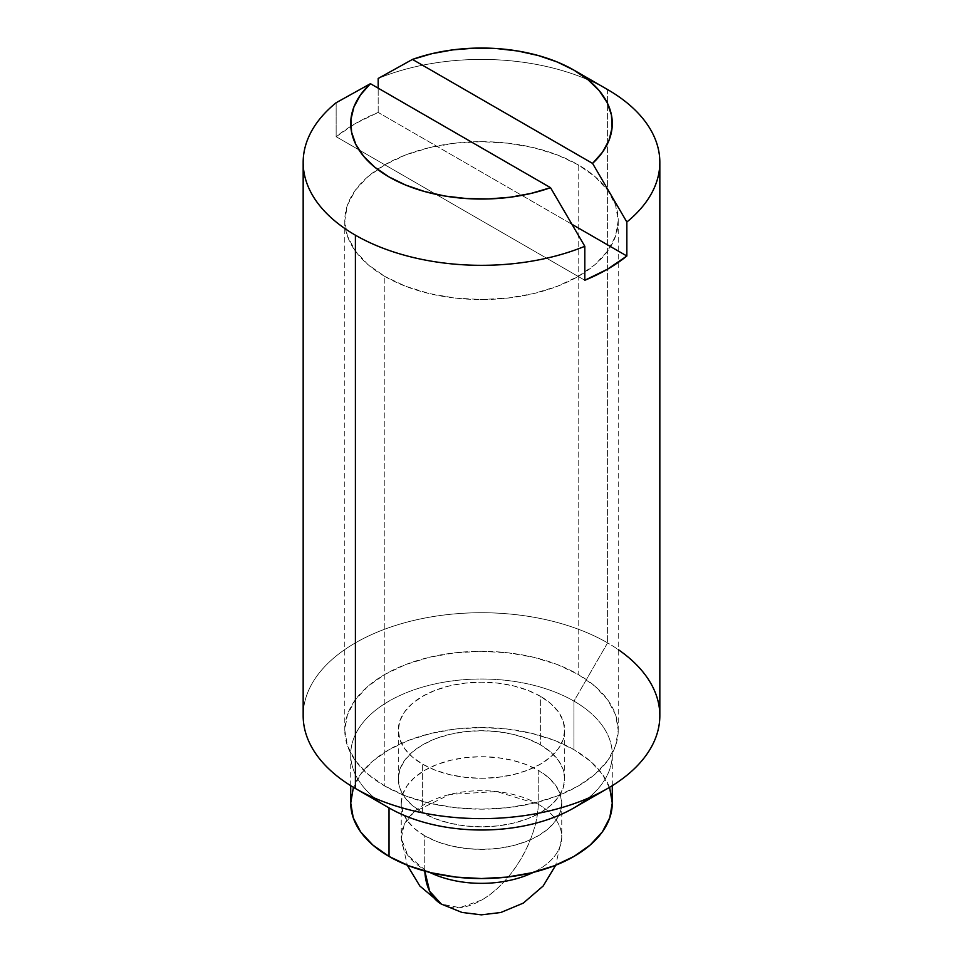 <?xml version="1.0" encoding="UTF-8"?>
<svg xmlns="http://www.w3.org/2000/svg" width="963" height="963" viewBox="0 0 963 963"><rect width="100%" height="100%" fill="white"/><g stroke="black" fill="none" stroke-linecap="round" stroke-linejoin="round"><path stroke-width="0.72" stroke-dasharray="4.82 3.61" d="M538.245 804.261A80.254 46.332 180 0 1 561.718 838.255A80.254 46.332 180 0 1 533.442 872.334A80.254 46.332 0 0 0 561.754 837.016A80.254 46.332 0 0 0 538.245 804.261L538.245 770.28A80.254 46.332 180 0 1 561.754 803.046A80.254 46.332 180 0 1 512.208 845.851A80.254 46.332 180 0 1 424.755 835.8L424.755 869.782A80.302 46.368 120 0 0 424.815 871.082L424.755 869.782A80.254 46.332 0 0 0 429.558 872.334A80.254 46.332 180 0 1 424.755 869.782L424.755 835.8L414.776 828.782L407.361 820.777L402.799 812.086L401.246 803.046L402.799 794.006L407.361 785.314L414.776 777.297L424.755 770.28L436.913 764.526L450.792 760.24L465.839 757.604L481.5 756.713L497.161 757.604L512.208 760.24L526.087 764.526L538.245 770.28L548.224 777.297L555.639 785.314L560.201 794.006L561.754 803.046L560.201 812.086L555.639 820.777L548.224 828.782L538.245 835.8L526.087 841.566L512.208 845.851L497.161 848.487L481.5 849.378L465.839 848.487L450.792 845.851L436.913 841.566L424.755 835.8A80.254 46.332 180 0 1 401.246 803.046A80.254 46.332 180 0 1 450.792 760.24A80.254 46.332 180 0 1 538.245 770.28L538.245 804.261A80.254 46.332 0 0 0 450.792 794.21A80.254 46.332 0 0 0 401.246 837.016A80.254 46.332 0 0 0 424.755 869.782L407.782 855.313L401.282 838.255L404.183 824.605L413.897 812.05L449.805 794.451L496.631 791.514L538.245 804.261C537.848 838.629 511.064 883.878 481.5 900.116A80.302 46.368 120 0 0 538.245 804.261M441.343 904.088A80.302 46.368 120 0 0 481.5 900.116L459.772 907.664L441.343 904.088M573.972 807.897A130.775 75.499 0 0 0 573.972 701.124L607.593 642.875A178.336 102.957 180 0 1 618.222 649.58M612.275 803.046A130.775 75.499 0 0 0 573.972 749.659L573.972 701.124A130.775 75.499 180 0 1 612.275 754.51A130.775 75.499 180 0 1 588.164 798.183M607.593 89.571A178.336 102.957 0 0 0 378.182 78.46A178.336 102.957 180 0 1 607.593 89.571L607.593 642.875L607.593 89.571M659.836 715.678A178.336 102.957 0 0 0 607.593 642.875A178.336 102.957 0 0 0 413.259 620.557A178.336 102.957 0 0 0 303.164 715.678M609.76 788.312L602.32 774.156L590.235 761.095L573.972 749.659L554.158 740.27L531.54 733.288L507.007 728.991L481.5 727.547L455.993 728.991L431.46 733.288L408.842 740.27L389.028 749.659L372.765 761.095L360.68 774.156L353.24 788.312M378.182 112.43L378.182 88.163L378.182 112.43L355.407 123.553L336.147 136.698A178.336 102.957 180 0 1 378.182 112.43L572.01 224.343L378.182 112.43M336.147 102.728L336.147 136.698L584.818 280.269L336.147 136.698L336.147 102.728M389.028 807.897L355.395 788.48A178.336 102.957 180 0 1 355.407 642.875A178.336 102.957 180 0 1 607.593 642.875L573.972 701.124A130.775 75.499 0 0 0 389.028 701.124A130.775 75.499 0 0 0 389.028 807.897A130.775 75.499 180 0 1 350.725 754.51A130.775 75.499 180 0 1 431.46 684.753A130.775 75.499 180 0 1 573.972 701.124L573.972 749.659A130.775 75.499 0 0 0 431.46 733.288A130.775 75.499 0 0 0 350.725 803.046M540.351 744.796A83.215 48.042 0 0 0 449.649 734.384A83.215 48.042 0 0 0 398.285 778.778A83.215 48.042 0 0 0 422.649 812.748L422.649 764.213A83.215 48.042 180 0 1 398.285 730.243A83.215 48.042 180 0 1 449.649 685.849A83.215 48.042 180 0 1 540.351 696.261L540.351 744.796L540.351 696.261L527.736 690.29L513.351 685.849L497.739 683.116L481.5 682.189L465.261 683.116L449.649 685.849L435.264 690.29L422.649 696.261L412.308 703.544L404.616 711.85L399.874 720.866L398.285 730.243L399.874 739.608L404.616 748.624L412.308 756.93L422.649 764.213L435.264 770.195L449.649 774.625L465.261 777.37L481.5 778.285L497.739 777.37L513.351 774.625L527.736 770.195L540.351 764.213L550.692 756.93L558.384 748.624L563.126 739.608L564.715 730.243L563.126 720.866L558.384 711.85L550.692 703.544L540.351 696.261A83.215 48.042 180 0 1 564.715 730.243A83.215 48.042 180 0 1 513.351 774.625A83.215 48.042 180 0 1 422.649 764.213L422.649 812.748A83.215 48.042 0 0 0 513.351 823.16A83.215 48.042 0 0 0 564.715 778.778A83.215 48.042 0 0 0 540.351 744.796L527.736 738.826L513.351 734.384L497.739 731.651L481.5 730.724L465.261 731.651L449.649 734.384L435.264 738.826L422.649 744.796L412.308 752.079L404.616 760.385L399.874 769.401L398.285 778.778L399.874 788.143L404.616 797.159L412.308 805.465L422.649 812.748L435.264 818.731L449.649 823.16L465.261 825.905L481.5 826.82L497.739 825.905L513.351 823.16L527.736 818.731L540.351 812.748L550.692 805.465L558.384 797.159L563.126 788.143L564.715 778.778L563.126 769.401L558.384 760.385L550.692 752.079L540.351 744.796M384.827 276.429A136.722 78.93 180 0 1 344.778 220.611A136.722 78.93 180 0 1 429.185 147.688A136.722 78.93 180 0 1 578.173 164.805L578.173 674.425A136.722 78.93 0 0 0 429.185 657.32A136.722 78.93 0 0 0 344.778 730.243A136.722 78.93 0 0 0 384.827 786.061L384.827 276.429L384.827 786.061A136.722 78.93 0 0 0 533.815 803.166A136.722 78.93 0 0 0 618.222 730.243A136.722 78.93 0 0 0 578.173 674.425L578.173 164.805A136.722 78.93 180 0 1 618.222 220.611A136.722 78.93 180 0 1 533.815 293.546A136.722 78.93 180 0 1 384.827 276.429L367.818 264.476L355.191 250.825L347.402 236.019L344.778 220.611L347.402 205.215L355.191 190.409L367.818 176.759L384.827 164.805L405.543 154.983L429.185 147.688L454.825 143.198L481.5 141.681L508.175 143.198L533.815 147.688L557.457 154.983L578.173 164.805L595.182 176.759L607.809 190.409L615.598 205.215L618.222 220.611L615.598 236.019L607.809 250.825L595.182 264.476L578.173 276.429L557.457 286.252L533.815 293.546L508.175 298.036L481.5 299.553L454.825 298.036L429.185 293.546L405.543 286.252L384.827 276.429M384.827 786.061L367.818 774.096L355.191 760.445L347.402 745.639L344.778 730.243L347.402 714.835L355.191 700.029L367.818 686.39L384.827 674.425L405.543 664.614L429.185 657.32L454.825 652.818L481.5 651.301L508.175 652.818L533.815 657.32L557.457 664.614L578.173 674.425L595.182 686.39L607.809 700.029L615.598 714.835L618.222 730.243L615.598 745.639L607.809 760.445L595.182 774.096L578.173 786.061L557.457 795.871L533.815 803.166L508.175 807.656L481.5 809.173L454.825 807.656L429.185 803.166L405.543 795.871L384.827 786.061M561.718 838.255L555.723 865.207M561.754 803.046L561.754 837.016M612.275 785.676L612.275 754.51M350.725 785.676L350.725 754.51M401.246 803.046L401.246 837.016M401.282 838.255L407.277 865.207M398.285 778.778L398.285 730.243M344.778 220.611L344.778 730.243M618.222 220.611L618.222 730.243M564.715 778.778L564.715 730.243"/><path stroke-width="1.44" d="M533.442 872.334A80.254 46.332 180 0 1 429.558 872.334A80.254 46.332 0 0 0 533.442 872.334M424.815 871.082A80.302 46.368 120 0 0 441.343 904.088L429.691 891.305L424.815 871.082M303.164 162.374L303.164 715.678A178.336 102.957 0 0 0 355.407 788.48L389.028 807.897A130.775 75.499 0 0 0 573.972 807.897L607.605 788.48A178.336 102.957 180 0 1 355.407 788.48A178.336 102.957 0 0 0 549.741 810.798A178.336 102.957 0 0 0 659.836 715.678L659.836 162.374A178.336 102.957 180 0 1 626.853 222.02L626.853 256.002A178.336 102.957 180 0 1 584.818 280.269L584.818 246.287A178.336 102.957 180 0 1 355.407 235.177L355.407 788.48L355.407 235.177A178.336 102.957 180 0 1 303.164 162.374A178.336 102.957 180 0 1 336.147 102.728A178.336 102.957 0 0 0 355.407 235.177A178.336 102.957 0 0 0 584.818 246.287L550.535 187.677L370.43 83.685L360.463 94.952L353.903 107.013L350.905 119.544L351.579 132.184L355.901 144.582L363.749 156.391L374.896 167.273L389.028 176.939L405.76 185.101L424.611 191.529L445.062 196.055L466.537 198.559L488.434 198.944L510.137 197.222L531.034 193.419L550.535 187.677A130.775 75.499 180 0 1 389.028 176.939A130.775 75.499 180 0 1 370.43 83.685L336.147 102.728L370.43 83.685L550.535 187.677L584.818 246.287L584.818 280.269L607.593 269.146L626.853 256.002L572.01 224.343L626.853 256.002L626.853 222.02A178.336 102.957 0 0 0 607.605 89.571A178.336 102.957 180 0 1 659.836 162.374M618.222 649.58A178.336 102.957 180 0 1 607.605 788.48M588.164 798.183A130.775 75.499 180 0 1 389.028 807.897L389.028 856.432A130.775 75.499 0 0 0 531.54 872.803A130.775 75.499 0 0 0 612.275 803.046L609.76 788.312M378.182 78.46L412.465 59.417A130.775 75.499 180 0 1 573.972 70.155L607.593 89.571A178.336 102.957 0 0 0 607.593 89.571L573.972 70.155L557.24 61.993L538.389 55.565L517.938 51.027L496.463 48.535L474.566 48.15L452.863 49.871L431.966 53.663L412.465 59.417L592.57 163.409L602.537 152.142L609.098 140.08L612.095 127.549L611.421 114.91L607.099 102.511L599.251 90.703L588.104 79.821L573.972 70.155A130.775 75.499 180 0 1 592.57 163.409L626.853 222.02L592.57 163.409L412.465 59.417L378.182 78.46L378.182 88.163L378.182 78.46M353.24 788.312L350.725 803.046L353.24 817.768L360.68 831.936L372.765 844.984L389.028 856.432L408.842 865.821L431.46 872.803L455.993 877.1L481.5 878.545L507.007 877.1L531.54 872.803L554.158 865.821L573.972 856.432L590.235 844.984L602.32 831.936L609.76 817.768L612.275 803.046L612.275 785.676M350.725 785.676L350.725 803.046A130.775 75.499 0 0 0 389.028 856.432L389.028 807.897L355.407 788.48A178.336 102.957 180 0 1 355.395 788.48M555.723 865.207L543.156 886.008L523.294 903.113L500.82 912.491L481.356 914.85L461.999 912.443L441.343 904.088L419.844 886.008L407.277 865.207M607.605 89.571L573.972 70.155"/></g></svg>
